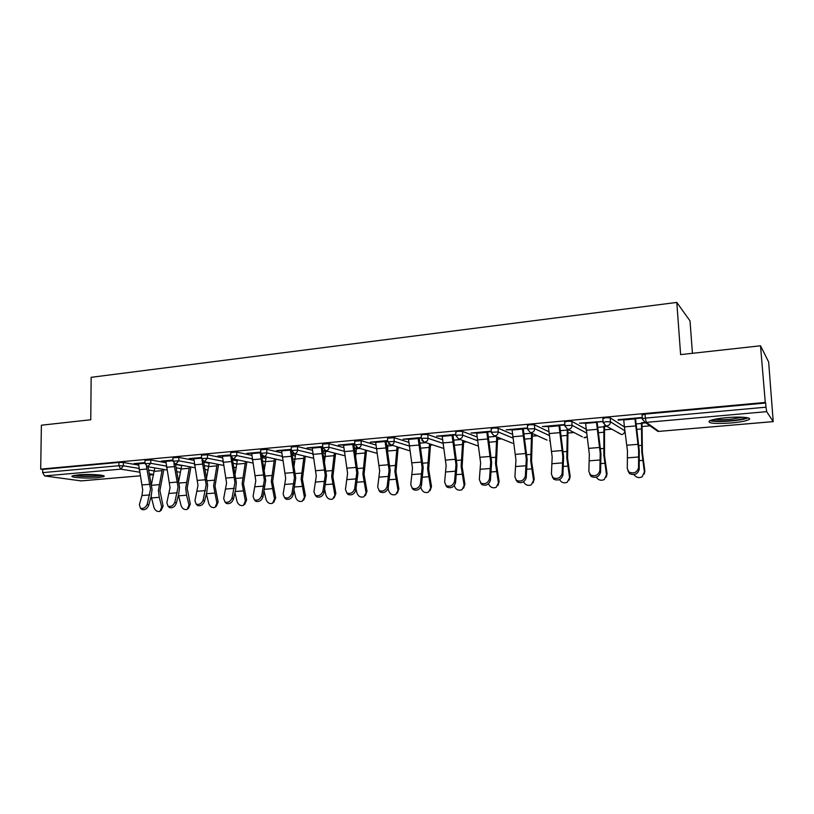 <?xml version="1.0" encoding="UTF-8"?>
<svg xmlns="http://www.w3.org/2000/svg" width="814" height="814" viewBox="0 0 814 814"><rect width="100%" height="100%" fill="white"/><g stroke="black" fill="none" stroke-linecap="round" stroke-linejoin="round"><path stroke-width="1.22" d="M97.67 477.686L103.734 476.607C107.468 475.061 89.398 473.779 78.286 474.857L72.354 475.915C68.783 477.503 86.813 478.724 97.67 477.686M731.237 422.965C739.529 422.201 745.258 421.164 748.412 419.851C753.744 417.623 741.035 416.3 726.454 417.663C718.172 418.447 712.535 419.485 709.533 420.767C707.03 423.28 714.265 424.013 731.237 422.965M692.439 353.307L690.018 320.909L676.8 302.421L91.148 377.32L90.771 419.749L41.382 425.213L40.7 469.118L765.282 402.431L760.51 345.787L768.65 362.006L773.219 421.632L659.065 431.369M355.535 451.668L356.298 451.607M366.504 450.712L367.175 450.651M386.965 448.911L387.8 448.84M398.148 447.934L399.582 447.802M430.535 445.095L432.783 444.892M463.705 442.185L466.788 441.91M497.68 439.204L501.638 438.848M532.478 436.141L537.352 435.714M568.152 433.017L573.972 432.509M604.721 429.802L611.528 429.212M642.215 426.516L650.05 425.824M642.114 415.109L645.054 414.102L645.329 418.101L766.005 407.183L766.696 411.65L773.219 421.632M645.054 414.102L765.659 403.022L765.282 402.431M766.005 407.183L765.659 403.022M81.024 480.881L44.597 475.936L42.654 472.629L42.704 469.413L40.7 469.118M676.8 302.421L680.616 354.609L760.51 345.787M618.101 419.668L641.117 417.582L641.727 418.02L634.91 418.64M618.131 420.156L623.707 419.658M645.268 422.425L641.432 422.761M642.022 423.178L645.848 422.842M144.994 460.337L150.793 459.981L165.822 462.698M175.559 464.458L181.726 465.567M42.704 469.413L118.925 462.413L123.392 462.494L138.451 465.069M172.944 460.083L161.304 461.141L165.791 461.151M201.516 455.179L207.468 454.792L222.405 457.824M232.478 459.879L237.352 460.866M230.769 454.833L217.664 456.023L222.344 456.023M233.557 459.076L234.931 459.361M260.653 449.786L266.778 449.348L281.603 452.788M292.053 455.219L295.502 456.013M291.31 449.338L276.618 450.671L281.522 450.661M290.283 449.867L291.32 449.776M291.911 454.243L295.411 453.988M294.139 453.683L291.86 453.886M354.487 450.518L355.514 451.027L355.606 454.222M322.598 444.149L328.917 443.661L343.61 447.598M354.762 443.579L338.349 445.065L343.488 445.044M352.666 444.21L354.772 444.027M354.212 448.758L356.329 448.575M356.318 448.148L354.151 448.341M387.566 438.227L394.088 437.688L408.648 442.287M421.337 437.535L403.072 439.194L408.455 439.163M418.081 438.288L421.347 437.993M420.014 442.48L419.464 442.521M455.769 432.02L457.977 431.278L462.525 431.42L476.933 436.925M491.269 431.186L471.001 433.017L476.648 432.977M486.762 432.061L491.29 431.654M527.452 425.498L529.924 424.674L534.472 424.827L548.748 431.674M564.814 424.501L542.378 426.546L548.31 426.485M558.943 425.519L564.845 424.989M568.009 429.761L568.548 429.711M567.796 429.314L567.256 429.365M602.889 418.65L605.667 417.714L610.215 417.887L624.419 426.943L623.677 419.159M604.558 426.505L606.705 426.322M606.023 425.915L603.876 426.109M603.062 421.438L579.436 423.178L585.52 423.117M596.438 422.12L603.072 421.52M564.682 422.12L567.297 421.235L571.845 421.398L586.08 429.192M527.574 427.889L506.237 429.823L512.026 429.772M522.395 428.836L527.594 428.357M491.157 428.805L493.488 428.022L498.046 428.164L512.382 434.269M455.86 434.401L436.619 436.141L442.134 436.111M452.004 435.215L455.881 434.859M421.245 435.164L423.331 434.462L427.889 434.595L442.368 439.601M386.477 445.889L387.81 445.777M387.79 445.35L386.416 445.472M387.637 440.588L370.329 442.165L375.58 442.134M384.981 441.29L387.657 441.046M354.69 441.229L361.111 440.71L375.742 444.953M322.7 451.556L325.58 451.302M325.508 450.895L322.639 451.149M322.659 446.489L307.122 447.904L312.138 447.883M321.103 447.069L322.67 446.937M322.364 446.957L322.914 452.899L325.091 453.408L325.356 456.023M291.27 446.998L297.486 446.54L312.24 450.213M261.793 456.644L264.825 456.705M263.492 456.41L261.782 456.562M260.683 452.116L246.805 453.378L251.597 453.367M260.154 452.594L260.694 452.543M230.749 452.513L236.782 452.106L251.658 455.331M261.925 457.56L266.107 458.465M201.526 457.488L189.163 458.608L193.752 458.618M172.944 457.783L178.815 457.417L193.793 460.286M203.703 462.179L209.239 463.237M144.994 462.617L134.045 463.614L138.431 463.624M635.622 425.936L624.419 426.923L627.472 451.088L627.279 468.62L628.927 471.988C633.791 473.982 637.006 472.578 638.552 467.785L638.654 450.203L634.879 418.142M635.51 418.579L639.275 450.559L639.204 469.424C637.667 474.216 634.462 475.61 629.598 473.626L628.011 471.052M633.994 474.613C636.161 477.574 638.878 478.296 642.165 476.801L644.861 470.991L642.399 452.37L641.992 422.71M635.978 423.952L641.473 423.463L641.798 452.024L644.413 472.039M644.861 470.991L644.281 474.043M746.275 417.541C744.189 418.834 739.01 419.871 730.769 420.655C720.766 421.408 714.305 421.214 711.385 420.085M714.6 419.302C718.406 419.821 723.707 419.81 730.514 419.251L742.928 417.226M709.696 420.685C713.878 421.672 721.001 421.774 731.064 420.98C739.244 420.228 744.912 419.2 748.076 417.887M73.708 475.488C78.856 476.821 97.354 476.78 102.432 475.427M101.129 475.193C97.426 476.546 78.775 476.587 75.02 475.234M79.273 474.776L96.917 474.745M585.49 422.629L589.336 454.141L588.858 471.469L590.496 474.888C595.187 476.729 598.3 475.325 599.837 470.655L600.233 453.266L596.408 421.642M597.12 422.059L600.946 453.612L600.569 472.262C599.033 476.933 595.919 478.337 591.239 476.485L589.682 474.094M548.28 426.007L552.177 457.112L551.414 474.236L553.052 477.696C557.559 479.405 560.581 477.991 562.118 473.443L562.8 456.257L558.913 425.04M559.717 425.447L563.583 456.593L562.912 475.03C561.385 479.578 558.363 480.993 553.856 479.273L552.33 477.045M512.006 429.304L515.944 460.002L514.916 476.933L516.534 480.423C520.879 482.02 523.819 480.596 525.356 476.159L526.302 459.177L522.374 428.357M523.249 428.754L527.167 459.503L526.21 477.726C524.684 482.153 521.754 483.577 517.409 481.98L515.923 479.894M476.628 432.509L480.606 462.83L479.334 479.568L480.932 483.089C485.113 484.574 487.973 483.15 489.509 478.815L490.71 462.016L486.741 431.593M487.688 431.98L491.646 462.332L490.425 480.352C488.899 484.676 486.05 486.1 481.868 484.615L480.413 482.671M442.114 435.643L446.133 465.577L444.627 482.142L446.194 485.673C450.234 487.057 453.011 485.632 454.548 481.4L455.993 464.794L451.984 434.747M453.001 435.124L457 465.099L455.525 482.916C453.998 487.138 451.221 488.563 447.181 487.179L445.777 485.358M596.296 477.177C598.361 480.158 601.017 480.952 604.263 479.548L607.051 473.738L604.517 455.362L604.527 426.048M597.578 427.36L603.917 426.801L603.825 455.026L606.511 474.786M607.051 473.738L606.308 477.085M559.493 479.558C561.446 482.651 564.051 483.536 567.317 482.214L570.176 476.424L567.582 458.282L567.989 429.416M560.164 430.687L567.287 430.057L566.809 457.956L569.566 477.462M570.176 476.424L569.281 480.016M523.575 481.776C525.366 485.052 527.94 486.07 531.298 484.808L534.228 479.039L531.562 461.131L532.397 433.475M523.687 433.923L531.562 433.231L530.718 460.816L533.536 480.077M534.228 479.039L533.17 482.834M488.512 483.811C490.109 487.352 492.663 488.522 496.174 487.332L499.145 481.593L496.418 463.909L497.639 437.24M496.733 436.884L495.502 463.614L498.382 482.621M499.145 481.593L497.954 485.551M454.304 485.612L454.344 485.816C455.718 489.58 458.241 490.903 461.894 489.794L464.916 484.086L462.128 466.626L463.695 440.791M462.718 440.445L461.141 466.33L464.082 485.103M464.916 484.086L463.604 488.166M408.435 438.705L412.495 468.274L410.755 484.645L412.291 488.197C416.188 489.479 418.905 488.064 420.441 483.933L422.12 467.501L418.07 437.83M419.159 438.186L423.188 467.796L421.469 485.419C419.943 489.55 417.236 490.964 413.339 489.672L411.976 487.962M420.879 487.159L421.092 488.217C422.446 491.91 424.898 493.233 428.439 492.195L431.501 486.518L428.663 469.271L430.535 444.159M429.497 443.823L427.604 468.986L430.596 487.535M431.501 486.518L430.067 490.7M425.824 442.613L420.034 443.131L420.024 446.153M375.569 441.687L379.66 470.899L377.706 487.087L379.202 490.649C382.967 491.849 385.622 490.435 387.159 486.396L389.051 470.146L384.971 440.832M386.121 441.178L390.191 470.421L388.237 487.861C386.711 491.9 384.066 493.315 380.301 492.104L378.978 490.496M388.156 488.288L388.614 490.567C389.957 494.179 392.348 495.502 395.787 494.525L398.87 488.888L395.98 471.855L398.148 447.374M397.049 447.049L394.871 471.581L397.904 489.896M398.87 488.888L397.344 493.152M392.206 445.604L387.81 445.991L387.495 452.024M343.477 444.597L347.598 473.453L345.441 489.479L346.896 493.04C350.539 494.169 353.123 492.755 354.67 488.797L356.766 472.72L352.655 443.762M353.866 444.108L357.967 472.995L355.799 490.242C354.263 494.19 351.679 495.604 348.046 494.474L346.764 492.948M356.044 488.807L356.908 492.867C358.221 496.408 360.551 497.72 363.889 496.805L366.992 491.208L364.062 474.379L366.504 450.468M365.344 450.152L362.891 474.114L365.974 492.216M366.992 491.208L365.384 495.533M359.391 448.514L356.339 448.789L355.657 457.122M312.128 447.446L316.28 475.956L313.929 491.809L315.344 495.38C318.864 496.428 321.398 495.014 322.944 491.147L325.244 475.244L321.092 446.632M322.914 452.899L326.495 475.508L324.125 492.572C322.578 496.438 320.055 497.842 316.544 496.794L315.293 495.339M324.694 489.509L325.915 495.116C327.218 498.585 329.497 499.888 332.733 499.033L335.856 493.477L332.875 476.841L335.582 453.449M334.351 453.133L331.654 476.587L334.778 494.474M335.856 493.477L334.167 497.842M327.35 451.363L325.58 451.516L324.521 461.792M281.512 450.223L285.683 478.408L283.15 494.088L284.524 497.649C287.932 498.636 290.405 497.232 291.951 493.437L294.444 477.706L290.272 449.43M291.666 451.851L295.747 477.96L293.172 494.841C291.636 498.626 289.163 500.03 285.765 499.043L284.564 497.69M294.078 490.394L295.635 497.303C296.927 500.712 299.145 502.014 302.299 501.21L305.423 495.695L302.411 479.253L305.342 456.318M304.06 456.023L301.129 479.008L304.304 496.682M305.423 495.695L303.673 500.081M296.062 454.141L295.523 454.192L294.068 466.096M251.587 452.94L255.789 480.789L253.073 496.316L254.406 499.877C257.702 500.793 260.124 499.399 261.681 495.675L264.347 480.107L260.144 452.167M261.66 455.484L265.7 480.352L262.942 497.059C261.396 500.773 258.974 502.167 255.688 501.251L254.548 500.03M264.174 491.432L266.036 499.45C267.307 502.787 269.475 504.08 272.548 503.327L274.501 498.84L275.681 497.853L272.629 481.613L275.783 459.106M274.45 458.811L271.296 481.369L274.501 498.84M275.681 497.853L273.88 502.269M266.127 456.99L264.296 470.105M222.344 455.596L226.567 483.129L223.677 498.494L224.969 502.045C228.164 502.91 230.535 501.516 232.092 497.863L234.931 482.458L230.728 455.942M232.316 458.628L236.335 482.702L235.612 489.743L233.394 499.226C231.848 502.879 229.477 504.263 226.282 503.398L225.224 502.309M230.718 455.799L222.344 456.257M234.951 492.572L237.088 501.546C238.349 504.833 240.476 506.115 243.457 505.402L245.37 500.946L246.601 499.969L243.508 483.913L246.876 461.813M245.482 461.528L242.124 483.679L245.37 500.946M246.601 499.969L244.749 504.385M237.383 459.859L235.185 473.86M193.752 458.19L197.985 485.409L194.943 500.62L196.184 504.161C199.288 504.975 201.618 503.591 203.164 500.01L206.166 484.757L202.014 460.195M203.602 461.507L207.621 484.991L206.837 491.961L204.507 501.353C202.961 504.924 200.641 506.308 197.537 505.494L196.54 504.517M206.38 493.803L208.781 503.601C210.032 506.827 212.108 508.099 215.008 507.427L216.88 503.011L218.152 502.045L215.028 486.162L218.59 464.438M217.155 464.153L213.604 485.938L216.88 503.011M218.152 502.045L216.28 506.45M209.259 462.637L206.695 477.391M165.781 460.734L170.045 487.647L166.85 502.696L168.04 506.227C171.042 506.99 173.331 505.616 174.888 502.096L178.042 487.006L173.921 463.38M175.519 464.204L179.538 487.23L178.714 494.129L176.272 503.428C174.715 506.939 172.436 508.312 169.424 507.549L168.498 506.664M178.459 495.085L181.084 505.606C182.326 508.77 184.361 510.042 187.189 509.401L189.011 505.026L190.323 504.07L187.169 488.369L190.924 466.982M189.438 466.717L185.704 488.146L186.569 495.227L189.011 505.026M190.323 504.07L188.349 508.547M181.736 465.323L178.826 480.728M138.431 463.217L142.704 489.825L141.951 495.543L139.367 504.731L140.507 508.251C143.427 508.964 145.675 507.6 147.232 504.151L150.529 489.204L146.428 466.249M148.046 466.768L152.076 489.418L151.19 496.255L148.647 505.453C147.09 508.903 144.851 510.266 141.931 509.544L141.056 508.75M151.16 496.367L153.988 507.57C155.22 510.683 157.204 511.945 159.961 511.345L161.742 507L163.105 506.054L159.91 490.527L163.838 469.475M162.312 469.21L158.404 490.313L159.269 497.313L161.742 507M163.105 506.054L161.05 510.571M154.792 467.928L151.546 483.903M766.696 411.65L646.285 422.374L658.892 431.389L773.168 421.601M642.083 414.672L642.358 418.671L645.329 418.101L646.285 422.374L645.075 422.293L642.378 419.088M642.205 418.966L645.075 422.293L657.743 431.308L659.004 431.41L655.514 429.721M80.515 480.921L140.303 475.803M149.695 475L153.602 474.664M153.643 474.47L149.45 473.789M139.55 472.191L120.767 469.149L44.597 475.936M42.654 472.629L118.905 465.73L118.925 462.413M123.392 462.494L123.382 465.812L120.767 469.149L118.905 465.73L123.382 465.812L138.787 468.376M610.215 417.887L610.459 421.835L624.796 430.769L624.664 428.703M624.806 430.962L624.796 430.769C624.714 432.926 623.605 434.198 621.469 434.595L617.938 432.478M602.869 418.254L603.113 422.201L605.84 425.803L606.959 425.875C609.208 425.447 610.368 424.104 610.459 421.835L605.911 421.672L603.133 422.588M571.845 421.398L572.069 425.295L586.619 433.089M564.896 426.007L567.612 429.222L582.346 436.823M534.472 424.827L534.676 428.673L549.287 435.531M527.645 429.334L530.362 432.56L547.039 440.099M498.046 428.164L498.219 431.969L512.912 438.074M491.33 432.59L494.047 435.805L512.555 443.233M462.525 431.42L462.688 435.175L477.452 440.689M427.889 434.595L428.022 438.308L442.867 443.325M394.088 437.688L394.21 441.361L409.127 445.96M361.111 440.71L361.213 444.332L376.2 448.585M328.917 443.661L328.998 447.242L344.057 451.18M355.118 454.08L355.342 450.742M297.486 446.54L297.548 450.081L312.668 453.754M323.545 456.389L325.173 456.786L325.091 453.408M266.778 449.348L266.829 452.859L282.01 456.288M292.704 458.709L295.167 459.269M236.782 452.106L236.823 455.565L252.055 458.791M262.576 461.019L265.761 461.691M207.468 454.792L207.489 458.211L222.771 461.243M233.13 463.298L236.996 464.072M178.815 457.417L178.826 460.805L194.149 463.665M204.345 465.567L208.872 466.412M150.793 459.981L150.793 463.329L166.158 466.035M176.19 467.806L181.349 468.711M148.667 470.024L154.416 470.98M621.54 434.615L605.84 425.803L603.001 422.507M585.042 437.749L583.974 437.667L587.128 436.721M567.612 429.222L568.64 429.283C570.838 428.866 571.977 427.533 572.069 425.295L564.885 425.641L564.662 421.744M549.43 440.791L550.03 440.639M530.362 432.56L531.318 432.6C533.455 432.193 534.574 430.881 534.676 428.673L527.625 428.998L527.431 425.152M494.047 435.805L494.932 435.846C497.018 435.439 498.117 434.147 498.219 431.969L491.32 432.275L491.137 428.469M455.748 431.705L455.911 435.459L458.638 438.97L459.462 439C461.497 438.604 462.566 437.332 462.688 435.175L458.129 435.042L455.921 435.775M421.235 434.859L421.367 438.573L424.094 442.053L424.867 442.083C426.851 441.697 427.899 440.435 428.022 438.308L423.473 438.176L421.377 438.868M443.701 448.463L424.094 442.053L421.896 440.496M387.556 437.942L387.678 441.615L391.117 445.085C393.05 444.709 394.088 443.457 394.21 441.361L387.678 441.89M409.951 450.905L388.614 444.068M354.69 440.954L354.782 444.576L358.18 448.015C360.073 447.639 361.08 446.418 361.213 444.332L354.792 444.841M377.024 453.357L356.074 447.344M322.598 443.884L322.68 447.466L326.027 450.875C327.869 450.508 328.866 449.297 328.998 447.242L322.68 447.72M344.871 455.799L324.257 450.427M325.244 456.807L324.084 459.411M291.259 446.754L291.331 450.295L294.627 453.673C296.438 453.317 297.415 452.116 297.548 450.081L291.331 450.539M313.482 458.231L293.111 453.357M293.427 462.617L294.78 461.66M260.653 449.562L260.704 453.062L263.97 456.4C265.73 456.043 266.687 454.863 266.829 452.859L260.704 453.286M282.814 460.653L262.657 456.176M264.102 465.232L265.232 464.723M230.738 452.299L230.779 455.759L233.476 459.065L236.823 455.565L230.779 455.972M252.849 463.034L232.855 458.903M233.923 467.378L236.365 467.46M201.516 454.975L201.536 458.394L204.233 461.67L207.489 458.211L201.536 458.597M223.565 465.394L203.714 461.548M235.836 467.643L234.859 467.562M205.138 469.556L208.16 469.983M172.934 457.59L172.944 460.978L175.641 464.214L178.826 460.805L172.944 461.172M194.943 467.714L175.203 464.122M208.16 470.014L207.265 469.943M144.994 460.144L144.994 463.502L147.68 466.707L150.793 463.329L144.994 463.685M166.941 470.004L147.314 466.636M176.994 471.713L180.25 472.273M626.892 445.238L638.074 444.322M638.552 467.785L639.204 469.424M627.604 457.844L638.817 456.969M623.728 419.922L634.93 418.905M642.684 460.388L639.417 460.632M641.656 428.937L636.69 429.375M641.574 445.38L638.827 445.604M588.766 448.361L599.664 447.466M599.837 470.655L600.569 472.262M589.397 460.805L600.315 459.961M586.222 430.291L597.14 429.334M585.541 423.372L596.448 422.385M551.607 451.404L562.23 450.539M562.118 473.443L562.912 475.03M552.157 463.695L562.8 462.871M549.002 433.577L559.645 432.641M548.321 426.75L558.964 425.783M515.384 454.375L525.742 453.52M525.356 476.159L526.21 477.726M515.852 466.514L526.231 465.71M512.708 436.772L523.087 435.856M512.037 430.026L522.415 429.09M480.057 457.264L490.15 456.44M489.509 478.815L490.425 480.352M480.443 469.261L490.567 468.477M477.319 439.896L487.444 439M476.658 433.231L486.772 432.315M445.584 460.093L455.443 459.279M454.548 481.4L455.525 482.916M445.899 471.947L455.779 471.184M442.806 442.938L452.676 442.063M442.144 436.355L452.014 435.459M604.721 463.288L600.946 463.573M604.039 432.214L598.31 432.712M603.683 448.463L600.508 448.728M567.704 466.117L563.461 466.442M567.358 435.398L560.907 435.958M566.737 451.475L563.166 451.77M531.603 468.874L526.923 469.23M531.573 438.512L524.45 439.133M530.708 454.416L526.76 454.731M496.387 471.56L491.28 471.947M495.584 436.426L488.115 437.087M496.662 441.544L488.899 442.226M495.553 457.275L491.259 457.621M462.026 474.186L456.522 474.603M460.266 439.56L453.408 440.171M462.596 444.515L454.212 445.238M461.263 460.063L456.613 460.449M411.955 462.84L421.571 462.057M420.441 483.933L421.469 485.419M412.199 474.562L421.835 473.809M409.116 445.899L418.752 445.055M408.465 439.407L418.091 438.532M428.49 476.75L422.598 477.197M429.324 447.405L420.37 448.188M427.777 462.79L422.822 463.197M379.121 465.527L388.512 464.763M387.159 486.396L388.237 487.861M379.304 477.116L388.705 476.383M376.231 448.799L385.643 447.975M375.59 442.378L384.991 441.534M395.746 479.253L389.499 479.731M396.845 450.234L387.617 451.027M395.095 465.455L389.825 465.883M347.059 468.162L356.237 467.409M354.67 488.797L355.799 490.242M347.181 479.609L356.369 478.897M344.129 451.628L353.317 450.824M343.488 445.289L352.676 444.454M363.777 481.695L357.173 482.193M365.12 452.991L356.094 453.774M363.166 468.06L357.611 468.508M315.751 470.726L324.715 469.983M322.944 491.147L324.125 492.572M315.812 482.041L324.786 481.349M312.779 454.395L321.744 453.602M312.149 448.127L321.113 447.313M332.529 484.076L325.61 484.605M334.116 455.687L325.305 456.451M331.98 470.594L326.149 471.072M285.165 473.229L293.915 472.507M291.951 493.437L293.172 494.841M285.165 484.422L293.925 483.74M282.153 457.092L290.913 456.318M281.522 450.895L290.283 450.101M302.004 486.406L294.78 486.965M303.815 458.323L295.197 459.065M301.506 473.076L295.411 473.575M255.27 475.671L263.828 474.969M261.681 495.675L262.942 497.059M255.209 486.752L263.777 486.08M252.218 459.737L260.785 458.974M251.597 453.602L260.154 452.828M272.171 488.685L264.642 489.265M274.186 460.897L265.771 461.63M271.713 475.508L265.374 476.017M226.048 478.062L234.412 477.38M232.092 497.863L233.394 499.226M225.936 489.021L234.32 488.369M222.965 462.311L231.329 461.569M242.999 490.913L235.195 491.514M245.228 463.41L236.986 464.133M242.592 477.879L236.019 478.408M197.487 480.402L205.657 479.741M203.164 500.01L204.507 501.353M197.324 491.239L205.515 490.608M194.363 464.835L202.544 464.112M193.752 458.842L201.536 458.14M214.469 493.091L206.41 493.711M216.89 465.873L208.832 466.575M214.113 480.199L207.316 480.748M169.546 482.692L177.533 482.041M174.888 502.096L176.272 503.428M169.332 493.416L177.34 492.796M166.392 467.297L174.4 466.595M165.791 461.375L172.944 460.724M186.569 495.227L178.632 495.828M189.174 468.284L181.298 468.976M186.243 482.468L179.243 483.038M142.206 484.93L150.03 484.289M147.232 504.151L148.647 505.453M141.951 495.543L149.786 494.932M139.031 469.709L146.856 469.017M138.431 463.848L144.994 463.258M159.269 497.313L151.506 497.903M162.057 470.645L154.345 471.316M158.984 484.686L151.78 485.276M103.744 475.854L103.734 476.607M153.592 474.694L149.705 475.02M140.303 475.824L80.83 480.921M585.093 437.739L587.138 436.752M549.491 440.791L550.04 440.679M458.638 438.97L478.296 446.062M324.125 459.615L324.979 458.608M293.437 462.688L294.729 462.026M264.184 465.221L265.201 464.926M629.598 473.626L628.927 471.988M591.239 476.485L590.496 474.888M553.856 479.273L553.052 477.696M517.409 481.98L516.534 480.423M481.868 484.615L480.932 483.089M447.181 487.179L446.194 485.673M413.339 489.672L412.291 488.197M380.301 492.104L379.202 490.649M348.046 494.474L346.896 493.04M316.544 496.794L315.344 495.38M285.765 499.043L284.524 497.649M255.688 501.251L254.406 499.877M226.282 503.398L224.969 502.045M197.537 505.494L196.184 504.161M169.424 507.549L168.04 506.227M141.931 509.544L140.507 508.251"/></g></svg>
